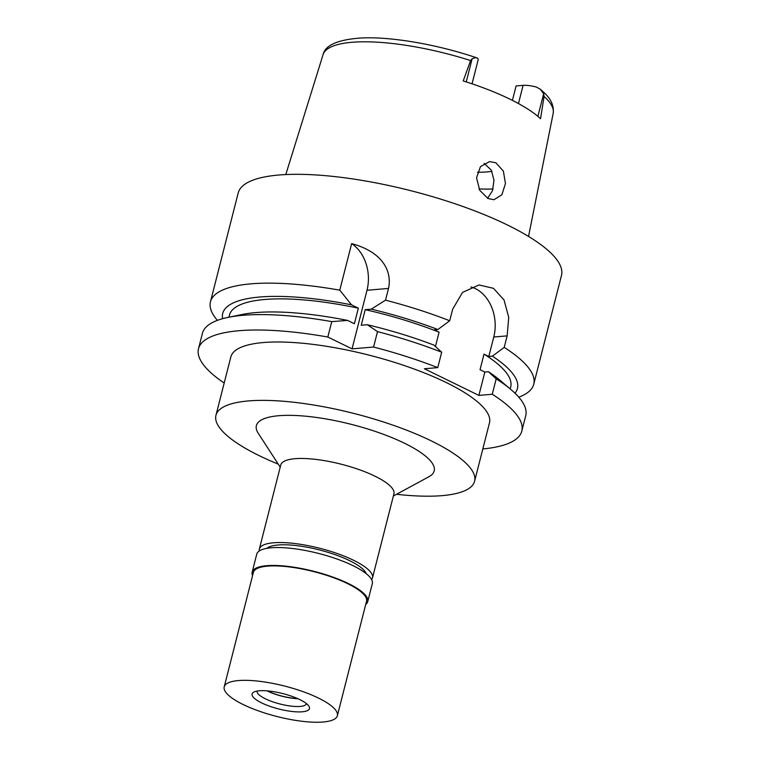 <?xml version="1.0" encoding="UTF-8"?>
<svg xmlns="http://www.w3.org/2000/svg" width="760" height="760" viewBox="0 0 760 760"><rect width="100%" height="100%" fill="white"/><g stroke="black" fill="none" stroke-linecap="round" stroke-linejoin="round"><path stroke-width="1.14" d="M472.045 83.819L478.154 59.859A15.684 4.218 -165.7 0 0 477.764 58.463L477.005 57.921C437.665 44.508 390.972 36.413 360.943 38C337.763 39.653 325.137 45.211 323.066 54.672L285.788 174.562M477.479 172.254A87.581 23.55 -165.7 0 0 487.236 171.883A87.581 23.55 -165.7 0 0 491.919 171.342M477.764 58.463C476.833 57.456 474.952 57.57 472.131 58.805L470.573 60.553L463.229 80.949A119.899 32.243 -165.7 0 1 540.55 118.731L544.075 96.463L543.656 93.746L540.142 89.1L536.256 87.039A15.684 4.218 -165.7 0 0 523.098 85.367L516.087 85.965L512.411 100.377M495.872 162.792L489.564 161.595L480.462 166.639L476.558 177.802L479.721 190.285L487.977 198.502L493.953 199.728L501.847 194.798L505.457 183.559L503.367 171.085L495.872 162.792M493.041 188.983A106.343 28.595 14.3 0 1 479.019 188.936M484.158 163.391L491.331 170.164L493.981 180.253L492.508 190.693L487.578 198.293M366.197 573.648A52.126 14.022 -165.7 0 0 331.103 553.308A52.126 14.022 -165.7 0 0 278.055 545.005A52.126 14.022 -165.7 0 0 266.893 548.34M259.274 550.981A58.387 15.704 14.3 0 1 259.331 549.081A58.387 15.704 14.3 0 1 273.514 542.783A58.387 15.704 14.3 0 1 337.858 553.755A58.387 15.704 14.3 0 1 372.485 577.923A58.387 15.704 14.3 0 1 371.621 579.623M372.485 577.923L393.917 493.848A58.387 15.704 -165.7 0 0 359.29 469.68A58.387 15.704 -165.7 0 0 294.947 458.707A58.387 15.704 -165.7 0 0 280.763 465.006L259.331 549.081M393.366 496.014L428.944 476.719A91.751 24.671 -165.7 0 0 391.01 437.247A91.751 24.671 -165.7 0 0 278.654 415.729A91.751 24.671 -165.7 0 0 258.201 433.2L280.212 467.172M278.245 464.132A133.456 35.891 14.3 0 1 215.954 415.321A133.456 35.891 14.3 0 1 248.377 400.938A133.456 35.891 14.3 0 1 395.447 426.027A133.456 35.891 14.3 0 1 474.591 481.251A133.456 35.891 14.3 0 1 442.177 495.634A133.456 35.891 14.3 0 1 396.54 494.285M474.591 481.251L489.478 422.864A133.456 35.891 -165.7 0 0 410.324 367.64A133.456 35.891 -165.7 0 0 263.255 342.551A133.456 35.891 -165.7 0 0 230.84 356.934L215.954 415.321M482.828 448.941A166.82 44.859 14.3 0 0 521.806 431.101A166.82 44.859 14.3 0 0 492.271 394.259L478.885 395.399L424.384 368.771L437.76 367.622A166.82 44.859 14.3 0 0 373.578 347.035L352.051 348.868L327.826 337.031A166.82 44.859 14.3 0 0 239.039 330.714A166.82 44.859 14.3 0 0 198.512 348.697L202.435 333.288A166.82 44.859 -165.7 0 1 227.952 317.404A166.82 44.859 -165.7 0 1 242.962 315.305A166.82 44.859 -165.7 0 1 331.759 321.623L327.826 337.031M198.512 348.697A166.82 44.859 14.3 0 0 223.383 382.47L224.352 382.384M222.613 318.677A152.066 40.897 14.3 0 1 259.663 297.027A152.066 40.897 14.3 0 1 351.519 304.836L358.34 308.17L354.378 323.741L347.558 320.406L331.759 321.632M351.519 304.836L339.777 290.168L351.642 243.618A37.534 28.604 -94.9 0 1 366.994 290.272L352.051 348.868M521.806 431.101L525.73 415.691A166.82 44.859 -165.7 0 0 510.929 389.538A166.82 44.859 -165.7 0 0 496.194 378.851L488.433 371.735L484.842 372.048L478.885 395.399M492.271 394.259L496.194 378.851M351.642 243.618C384.74 252.624 391.941 273.144 388.512 288.43L385.529 300.162A166.82 44.859 14.3 0 1 449.711 320.758L437.893 329.536L434.302 329.84L439.09 332.187L435.442 346.484M470.943 286.976A37.534 28.604 -94.9 0 1 475.447 288.667A37.534 28.604 -94.9 0 1 493.772 337.012L488.803 356.478L492.404 356.165A152.066 40.897 14.3 0 1 515.005 393.214M484.842 372.048L480.054 369.702L484.015 354.141L488.803 356.478M439.09 332.187A145.132 39.026 -165.7 0 0 365.209 309.672L361.238 325.242L367.298 324.719A152.066 40.897 -165.7 0 1 433.931 345.106L441.693 352.212L437.76 367.622M441.693 352.212A166.82 44.859 -165.7 0 0 377.501 331.626L367.298 324.719M373.578 347.035L377.501 331.626M385.529 300.162L371.269 309.159A152.066 40.897 14.3 0 1 437.893 329.536M365.209 309.672L371.269 309.159M492.404 356.165L504.212 347.387L507.148 335.873L508.734 317.328L504.022 299.962L493.487 288.325L478.99 284.962L462.536 292.419L452.647 309.234L449.711 320.758M504.212 347.387A166.82 44.859 14.3 0 1 533.748 384.237A166.82 44.859 14.3 0 1 518.785 397.176M533.748 384.237L561.488 275.415A166.82 44.859 -165.7 0 0 462.555 206.378A166.82 44.859 -165.7 0 0 278.72 175.028A166.82 44.859 -165.7 0 0 238.193 193.002L210.453 301.824A166.82 44.859 14.3 0 1 250.98 283.851A166.82 44.859 14.3 0 1 339.777 290.168M217.398 320.349A166.82 44.859 14.3 0 1 210.453 301.824M358.34 308.17A145.132 39.026 -165.7 0 0 264.698 299.488A145.132 39.026 -165.7 0 0 229.444 315.134L228.912 317.205M347.558 320.406A152.066 40.897 -165.7 0 0 255.692 312.597A152.066 40.897 -165.7 0 0 242.012 314.507L227.952 317.404M510.178 388.901L510.711 386.821A145.132 39.026 -165.7 0 0 484.015 354.141M510.929 389.538L499.975 380.256A152.066 40.897 -165.7 0 0 488.433 371.735M267.397 690.878A25.023 6.726 -165.7 0 0 297.521 698.554M367.745 601.578L372.305 583.68A59.641 16.036 -165.7 0 0 336.937 558.999A59.641 16.036 -165.7 0 0 271.216 547.789A59.641 16.036 -165.7 0 0 256.728 554.221L252.168 572.119A59.641 16.036 14.3 0 1 266.655 565.697A59.641 16.036 14.3 0 1 332.376 576.906A59.641 16.036 14.3 0 1 367.745 601.578A59.641 16.036 14.3 0 1 365.721 604.438M252.567 575.596A59.641 16.036 14.3 0 1 252.168 572.119M337.364 715.711L366.529 601.274A58.387 15.704 -165.7 0 0 331.901 577.115A58.387 15.704 -165.7 0 0 267.558 566.133A58.387 15.704 -165.7 0 0 253.374 572.432L224.209 686.869A58.387 15.704 14.3 0 1 238.393 680.57A58.387 15.704 14.3 0 1 302.736 691.543A58.387 15.704 14.3 0 1 337.364 715.711A58.387 15.704 14.3 0 1 323.18 722A58.387 15.704 14.3 0 1 258.837 711.028A58.387 15.704 14.3 0 1 224.209 686.869M302.29 711.788A29.611 7.961 -165.7 0 0 308.883 706.154A29.611 7.961 -165.7 0 0 288.069 695.067A29.611 7.961 -165.7 0 0 259.284 690.783A29.611 7.961 -165.7 0 0 253.783 692.113A29.611 7.961 -165.7 0 0 266.028 704.852A29.611 7.961 -165.7 0 0 302.29 711.788M257.146 691.049A25.441 6.84 -165.7 0 0 257.127 691.106A25.441 6.84 -165.7 0 0 272.213 701.632A25.441 6.84 -165.7 0 0 300.248 706.42A25.441 6.84 -165.7 0 0 306.432 703.674A25.441 6.84 -165.7 0 0 306.441 703.617M297.873 698.716A25.441 6.84 14.3 0 1 267.017 690.85M518.462 103.55L523.098 85.367M543.656 93.746L537.89 116.375M540.142 89.1C546.193 94.278 554.515 101.526 553.194 113.335A118.76 31.939 -165.7 0 0 544.075 96.463M470.573 60.553A118.76 31.939 -165.7 0 0 351.794 42.303A118.76 31.939 -165.7 0 0 351.709 42.303A118.76 31.939 -165.7 0 0 323.066 54.672M388.512 288.43L366.994 290.272M507.148 335.873L493.772 337.012M466.241 81.909L472.131 58.805M553.194 113.335L528.533 236.436"/></g></svg>
